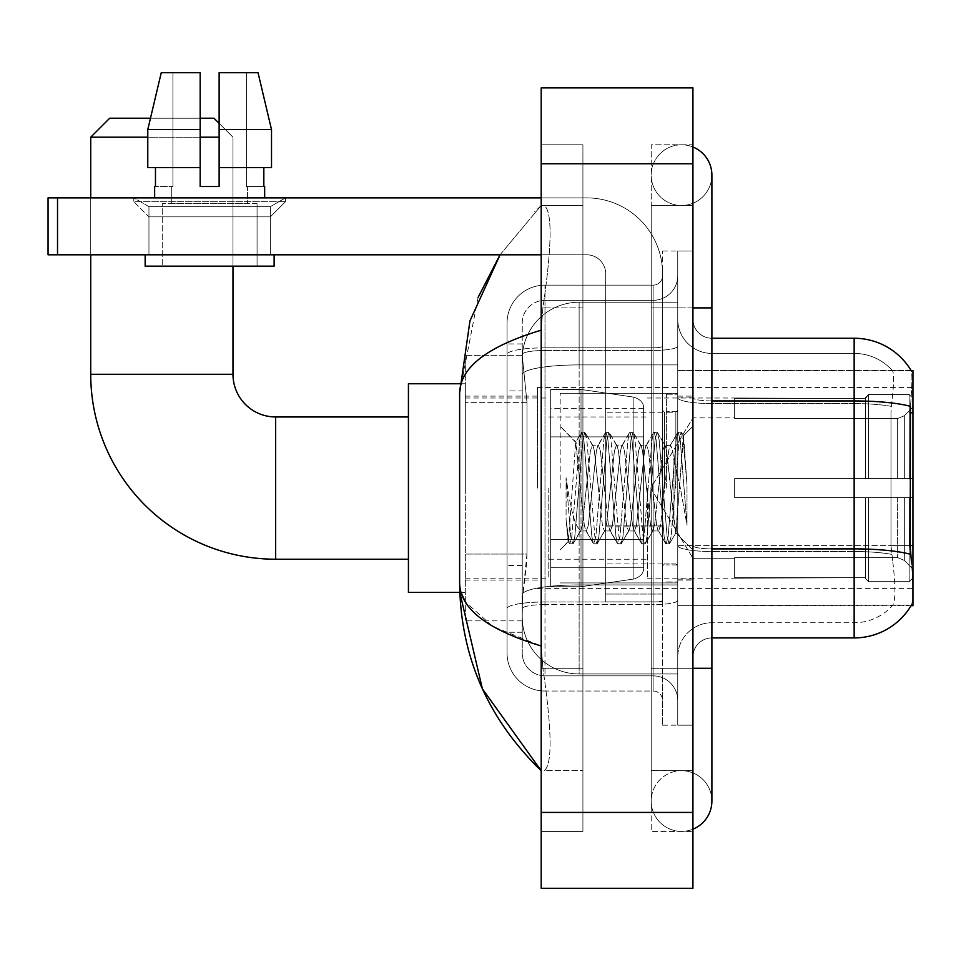 <?xml version="1.0" encoding="UTF-8"?>
<svg xmlns="http://www.w3.org/2000/svg" width="961" height="961" viewBox="0 0 961 961"><rect width="100%" height="100%" fill="white"/><g stroke="black" fill="none" stroke-linecap="round" stroke-linejoin="round"><path stroke-width="0.72" stroke-dasharray="4.8 3.6" d="M912.95 488.092L912.95 387.559L912.95 488.092M537.403 488.092L537.403 387.559L537.403 488.092M526.976 554.077L526.604 563.951L522.46 598.09L526.976 554.077L526.976 402.335L526.976 554.077L465.328 554.077L465.328 620.854L465.328 402.335L465.328 554.077L526.976 554.077M522.46 598.09L522.231 617.058A56.903 56.903 0 0 0 579.135 673.961L677.757 673.961L677.757 364.904L677.757 673.961L579.135 673.961L677.757 673.961L579.135 673.961L579.135 584.925A56.903 9.886 180 0 0 522.916 593.273A56.903 9.886 180 0 1 579.135 584.925L677.757 584.925L677.757 302.21L677.757 584.925L579.135 584.925L579.135 364.904L677.757 364.904L677.757 302.21L677.757 364.904L579.135 364.904L579.135 302.21L677.757 302.21L579.135 302.21A56.903 56.903 0 0 0 522.303 356.099L526.976 402.335L522.303 356.099A56.903 56.903 0 0 1 579.135 302.21L677.757 302.21L579.135 302.21A56.903 56.903 0 0 0 522.231 359.114L522.231 374.79L522.231 359.114A56.903 56.903 0 0 1 579.135 302.21L579.135 673.961A56.903 56.903 0 0 1 522.231 617.058L522.46 598.09M692.929 319.28A18.968 18.968 0 0 0 711.897 338.248A18.968 18.968 0 0 1 692.929 319.28L692.929 656.892L692.929 319.28A18.968 18.968 0 0 0 711.897 338.248L711.897 400.941L711.897 338.248L854.149 338.248L854.149 400.941A66.381 11.532 180 0 1 910.475 406.371L910.199 545.584L911.424 562.053C913.334 585.79 913.334 600.144 911.424 605.118L677.757 605.682L677.757 545.584L677.757 605.682L912.95 605.682L912.95 370.49L677.757 370.49L677.757 412.81L677.757 370.49L911.22 370.73C912.361 373.817 912.109 385.697 910.475 406.371C912.109 385.733 912.361 373.853 911.22 370.73A66.381 66.381 0 0 0 911.088 370.49L892.325 370.49L911.088 370.49A66.381 66.381 0 0 1 911.22 370.73M465.328 488.092L465.328 383.763L465.328 488.092M910.199 545.584L890.991 545.584L890.991 412.81L890.991 545.584L892.817 562.053L890.991 545.584L910.199 545.584L677.757 545.584L677.757 397.65L677.757 545.596A34.14 5.934 0 0 0 711.897 551.518L711.897 637.924L711.897 551.518A34.14 5.934 0 0 1 677.757 545.596L912.95 545.584M522.231 617.058L522.352 620.854L522.231 617.058A56.903 56.903 0 0 0 579.135 673.961A56.903 56.903 0 0 1 522.231 617.058L522.231 374.79L522.231 617.058A56.903 56.903 0 0 0 579.135 673.961A56.903 56.903 0 0 1 522.231 617.058M522.352 620.854L465.328 620.854L522.352 620.854M522.352 355.318L465.328 355.318L465.328 402.335L465.328 355.318L522.352 355.318M692.929 488.092L692.929 396.1L692.929 488.092M677.757 488.092L677.757 393.253L677.757 488.092M666.381 488.092L666.381 394.202L666.381 488.092M911.088 605.682L892.325 605.682L911.088 605.682M892.817 562.053C895.616 585.79 895.616 600.144 892.817 605.118A51.209 51.209 0 0 1 854.149 622.752L711.897 622.752L854.149 622.752A51.209 51.209 0 0 0 892.817 605.118C895.616 600.169 895.616 585.814 892.817 562.053M711.897 637.924A18.968 18.968 0 0 0 692.929 656.892A18.968 18.968 0 0 1 711.897 637.924L854.149 637.924A66.381 66.381 0 0 0 911.424 605.118C913.334 600.169 913.334 585.814 911.424 562.053M677.757 319.28L677.757 397.65L677.757 319.28A34.14 34.14 0 0 0 711.897 353.42A34.14 34.14 0 0 1 677.757 319.28A34.14 34.14 0 0 0 711.897 353.42L711.897 551.518L711.897 353.42L854.149 353.42A51.209 51.209 0 0 1 892.529 370.73A51.209 51.209 0 0 0 854.149 353.42L711.897 353.42M677.757 668.279L677.757 251.001L677.757 725.171L677.757 668.279L677.757 725.171L692.929 725.171L692.929 668.279L692.929 725.171L677.757 725.171L692.929 725.171L677.757 725.171L677.757 307.904L677.757 668.279L692.929 668.279L692.929 251.001L692.929 770.698L692.929 251.001L677.757 251.001L692.929 251.001L677.757 251.001L677.757 307.904L677.757 251.001L692.929 251.001L692.929 831.397L692.929 205.474L692.929 668.279L662.585 668.279L662.585 251.001L662.585 725.171L662.585 668.279L677.757 668.279M891.4 406.371C893.85 385.757 894.223 373.877 892.529 370.73C894.223 373.829 893.85 385.709 891.4 406.371L890.991 412.81L891.4 406.371A51.209 8.889 180 0 0 854.149 403.572L854.149 353.42A51.209 51.209 0 0 1 892.529 370.73A51.209 51.209 0 0 0 854.149 353.42L854.149 403.572A51.209 8.889 180 0 1 891.4 406.371M677.757 656.892A34.14 34.14 0 0 1 711.897 622.752A34.14 34.14 0 0 0 677.757 656.892A34.14 34.14 0 0 1 711.897 622.752M522.231 632.242L507.06 632.242L507.06 565.452L507.06 632.242L522.231 632.242L522.231 565.452L522.231 632.242M522.231 323.076A22.764 22.764 0 0 1 544.983 300.312A22.764 22.764 0 0 0 522.231 323.076L522.231 354.417L522.231 323.076A22.764 22.764 0 0 1 544.983 300.312L544.983 675.859A22.764 22.764 0 0 1 522.231 653.096L522.231 354.417L522.231 653.096A22.764 22.764 0 0 0 544.983 675.859L653.096 675.859L653.096 615.172L653.096 691.031L653.096 601.994L653.096 675.859L544.983 675.859L544.983 604.625L653.096 604.625L653.096 615.172L653.096 604.625A24.662 4.276 0 0 0 677.757 600.349L677.757 346.188L677.757 600.349A24.662 4.276 0 0 1 653.096 604.625L653.096 350.465L653.096 604.625L544.983 604.625L544.983 300.312L653.096 300.312A24.662 24.662 0 0 0 677.757 275.651L677.757 346.188L677.757 275.651A24.662 24.662 0 0 1 653.096 300.312L653.096 350.465L653.096 300.312A24.662 24.662 0 0 0 677.757 275.651M507.06 615.172L507.06 653.096L507.06 615.172M544.983 691.031A37.935 37.935 0 0 1 507.06 653.096A37.935 37.935 0 0 0 544.983 691.031L653.096 691.031A9.478 9.478 0 0 1 662.585 700.521L662.585 275.651L662.585 700.521A9.478 9.478 0 0 0 653.096 691.031L544.983 691.031M662.585 488.092L662.585 393.253L662.585 488.092M662.585 251.001L677.757 251.001L662.585 251.001M662.585 725.171L677.757 725.171L662.585 725.171M507.06 323.076A37.935 37.935 0 0 1 544.983 285.141L544.983 601.994L544.983 285.141A37.935 37.935 0 0 0 507.06 323.076L507.06 608.577L507.06 323.076A37.935 37.935 0 0 1 544.983 285.141L653.096 285.141A9.478 9.478 0 0 0 662.585 275.651A9.478 9.478 0 0 1 653.096 285.141L653.096 601.994L653.096 285.141A9.478 9.478 0 0 0 662.585 275.651M544.983 285.141L653.096 285.141M507.06 390.959L507.06 565.452L507.06 343.942L507.06 390.959L522.231 390.959L522.231 565.452L522.231 343.942L522.231 390.959L507.06 390.959M544.983 300.312L653.096 300.312M677.757 700.521A24.662 24.662 0 0 0 653.096 675.859A24.662 24.662 0 0 1 677.757 700.521A24.662 24.662 0 0 0 653.096 675.859M522.231 343.942L507.06 343.942L522.231 343.942M560.167 488.092L560.167 393.253L560.167 488.092M579.135 474.71L575.687 442.288L568.431 541.656L566.089 519.925L566.089 477.797L567.687 488.092C571.134 511.132 574.954 524.778 579.135 529.043L579.135 488.092L579.135 529.043L580.312 530.952L579.135 529.043C574.954 524.778 571.134 511.132 567.687 488.092L566.089 477.797L570.774 536.502L572.792 543.986L570.774 536.502L566.089 477.797L566.089 519.925L569.284 543.566L566.089 519.925L568.107 541.536L569.777 543.986L568.107 541.536L560.167 549.92L568.431 541.656L575.687 442.288L581.333 432.606L579.807 439.67L571.783 536.502L569.777 543.986L573.285 543.566L569.777 543.986L571.783 536.502L579.807 439.67L581.825 432.186L575.687 442.288L560.167 426.252L576.059 442.156L579.135 474.71L579.135 488.092L579.135 474.71L580.312 488.092L579.135 474.71M604.397 488.092L600.385 450.961L598.379 445.219L597.742 445.76L596.373 450.961L588.348 525.211L586.342 530.952L585.705 530.412L584.324 525.211L580.312 488.092L584.324 525.211L585.705 530.412L593.369 543.566L591.856 536.502L583.832 439.67L581.825 432.186L584.829 432.186L582.822 439.67L574.798 536.502L573.285 543.566L580.949 530.412L580.312 530.952L586.342 530.952L593.369 543.566L591.856 536.502L583.832 439.67L581.825 432.186L584.829 432.186L582.822 439.67L574.798 536.502L573.285 543.566L580.312 530.952L586.342 530.952L588.348 525.211L596.373 450.961L597.742 445.76L605.418 432.606L603.904 439.67L595.868 536.502L593.862 543.986L593.369 543.566L596.877 543.986L594.871 536.502L586.835 439.67L584.829 432.186L592.997 445.76L592.36 445.219L590.354 450.961L582.318 525.211L580.949 530.412L582.318 525.211L590.354 450.961L592.36 445.219L598.379 445.219L605.418 432.606L603.904 439.67L595.868 536.502L593.862 543.986L596.877 543.986L594.871 536.502L586.835 439.67L585.321 432.606L592.36 445.219L598.379 445.219L600.385 450.961L608.421 525.211L609.791 530.412L608.421 525.211L604.397 488.092M598.379 488.092L594.366 450.961L592.997 445.76L594.366 450.961L602.391 525.211L604.397 530.952L602.391 525.211L598.379 488.092M628.494 488.092L624.482 450.961L622.464 445.219L621.839 445.76L620.458 450.961L612.433 525.211L610.427 530.952L609.791 530.412L617.455 543.566L615.941 536.502L607.917 439.67L605.91 432.186L605.418 432.606L608.914 432.186L606.908 439.67L598.883 536.502L596.877 543.986L605.034 530.412L604.397 530.952L610.427 530.952L617.455 543.566L615.941 536.502L607.917 439.67L605.91 432.186L608.914 432.186L606.908 439.67L598.883 536.502L597.37 543.566L604.397 530.952L610.427 530.952L612.433 525.211L620.458 450.961L621.839 445.76L629.503 432.606L627.989 439.67L619.965 536.502L617.947 543.986L617.455 543.566L620.962 543.986L618.956 536.502L610.932 439.67L608.914 432.186L617.082 445.76L616.445 445.219L614.439 450.961L606.415 525.211L605.034 530.412L606.415 525.211L614.439 450.961L616.445 445.219L622.464 445.219L629.503 432.606L627.989 439.67L619.965 536.502L617.947 543.986L620.962 543.986L618.956 536.502L610.932 439.67L609.406 432.606L616.445 445.219L622.464 445.219L624.482 450.961L632.506 525.211L633.876 530.412L632.506 525.211L628.494 488.092M622.464 488.092L618.452 450.961L617.082 445.76L618.452 450.961L626.488 525.211L628.494 530.952L626.488 525.211L622.464 488.092M652.579 488.092L648.567 450.961L646.561 445.219L645.924 445.76L644.555 450.961L636.518 525.211L634.512 530.952L633.876 530.412L641.552 543.566L640.038 536.502L632.002 439.67L629.996 432.186L629.503 432.606L633.011 432.186L631.005 439.67L622.968 536.502L620.962 543.986L629.131 530.412L628.494 530.952L634.512 530.952L641.552 543.566L640.038 536.502L632.002 439.67L629.996 432.186L633.011 432.186L631.005 439.67L622.968 536.502L621.455 543.566L628.494 530.952L634.512 530.952L636.518 525.211L644.555 450.961L645.924 445.76L653.588 432.606L652.075 439.67L644.05 536.502L642.044 543.986L641.552 543.566L645.047 543.986L643.041 536.502L635.017 439.67L633.011 432.186L641.167 445.76L640.531 445.219L638.524 450.961L630.5 525.211L629.131 530.412L630.5 525.211L638.524 450.961L640.531 445.219L646.561 445.219L653.588 432.606L652.075 439.67L644.05 536.502L642.044 543.986L645.047 543.986L643.041 536.502L635.017 439.67L633.503 432.606L640.531 445.219L646.561 445.219L648.567 450.961L656.591 525.211L657.961 530.412L656.591 525.211L652.579 488.092M646.561 488.092L642.537 450.961L641.167 445.76L642.537 450.961L650.573 525.211L652.579 530.952L650.573 525.211L646.561 488.092M673.961 460.547L673.961 520.478L666.634 450.961L664.628 445.219L662.622 450.961L654.585 525.211L652.579 530.952L658.597 530.952L665.637 543.566L664.123 536.502L656.087 439.67L654.081 432.186L653.588 432.606L657.096 432.186L655.09 439.67L647.053 536.502L645.047 543.986L653.216 530.412L652.579 530.952L658.597 530.952L665.637 543.566L664.123 536.502L656.087 439.67L654.081 432.186L657.096 432.186L655.09 439.67L647.053 536.502L645.54 543.566L653.216 530.412L654.585 525.211L662.622 450.961L664.628 445.219L670.646 445.219L668.64 450.961L660.603 525.211L658.597 530.952L660.603 525.211L668.64 450.961L670.009 445.76L677.685 432.606L676.16 439.67L668.135 536.502L666.129 543.986L665.637 543.566L669.144 543.986L667.138 536.502L659.102 439.67L657.096 432.186L665.252 445.76L670.646 445.219L677.685 432.606L676.16 439.67L668.135 536.502L666.129 543.986L669.144 543.986L667.138 536.502L659.102 439.67L657.588 432.606L665.252 445.76L666.634 450.961L675.679 532.658L683.643 435.994L687.007 484.873L687.007 525.126L680.364 488.092L673.961 460.547L672.652 450.961L670.646 445.219L672.652 450.961L673.961 460.547L673.961 520.478L676.063 532.514L683.319 435.874L687.007 484.873L683.187 439.67L681.181 432.186L679.175 439.67L671.15 536.502L669.144 543.986L671.15 536.502L679.175 439.67L681.181 432.186L683.187 439.67L687.007 484.873L687.007 525.126L680.184 439.67L678.178 432.186L677.685 432.606L681.181 432.186L678.178 432.186L680.184 439.67L687.007 525.126L680.364 488.092L673.961 460.547M148.955 206.651L133.783 197.894L285.513 197.894L133.783 197.894L133.783 201.678L285.513 201.678L133.783 201.678L285.513 201.678L133.783 201.678L148.955 216.862L148.955 254.797L270.341 254.797L148.955 254.797L270.341 254.797L148.955 254.797L270.341 254.797L148.955 254.797L270.341 254.797L148.955 254.797L148.955 206.651L270.341 206.651L285.513 197.894L133.783 197.894L285.513 197.894L285.513 201.678L270.341 216.862L148.955 216.862L270.341 216.862L270.341 254.797L270.341 206.651L148.955 206.651L133.783 197.894L285.513 197.894L133.783 197.894L133.783 201.678L148.955 216.862L148.955 254.797L148.955 206.651L270.341 206.651L285.513 197.894L133.783 197.894L285.513 197.894L285.513 201.678L270.341 216.862L148.955 216.862L270.341 216.862L270.341 254.797L270.341 206.651L148.955 206.651M605.682 488.092L605.682 412.221L605.682 488.092M605.682 601.886L662.585 601.886L605.682 601.886L605.682 594.054L605.682 601.886L662.585 601.886L662.585 273.753A75.871 75.871 0 0 0 586.715 197.894L48.05 197.894L57.528 197.894L48.05 197.894L48.05 254.797L48.05 197.894L48.05 254.797L586.715 254.797A18.968 18.968 0 0 1 605.682 273.753L605.682 601.886L605.682 525.186L662.585 525.186L662.585 273.753A75.871 75.871 0 0 0 586.715 197.894L57.528 197.894L57.528 254.797L586.715 254.797A18.968 18.968 0 0 1 605.682 273.753L605.682 525.186L662.585 525.186L662.585 601.886L605.682 601.886M541.199 197.894L586.715 197.894A75.871 75.871 0 0 1 662.585 273.753L662.585 594.054L662.585 273.753A75.871 75.871 0 0 0 586.715 197.894L57.528 197.894L57.528 254.797L48.05 254.797L586.715 254.797A18.968 18.968 0 0 1 605.682 273.753L605.682 525.186L605.682 273.753A18.968 18.968 0 0 0 586.715 254.797L541.199 254.797M257.067 203.576L257.067 266.173L162.229 266.173L257.067 266.173L162.229 266.173L257.067 266.173L257.067 203.576L162.229 203.576L162.229 266.173L162.229 203.576L257.067 203.576M219.132 129.603L271.519 129.603L258.041 72.712L219.132 72.712L246.376 72.712L219.132 72.712L219.132 186.506L219.132 72.712L219.132 167.538L263.831 167.538L219.132 167.538L219.132 186.506L200.164 186.506L200.164 72.712L200.164 186.506L200.164 167.538L147.778 167.538L200.164 167.538L147.778 167.538L147.778 129.603L200.164 129.603L200.164 72.712L161.256 72.712L200.164 72.712L172.92 72.712L172.92 186.506L155.466 186.506L172.92 186.506L171.719 186.506L172.92 186.506L172.92 72.712L161.256 72.712L172.92 72.712L161.256 72.712L147.778 129.603L147.778 167.538L200.164 167.538L147.778 167.538L155.466 167.538L155.466 186.506L154.649 186.506L155.466 186.506L155.466 167.538L200.164 167.538L200.164 129.603L147.778 129.603L200.164 129.603L200.164 72.712L161.256 72.712L200.164 72.712L172.92 72.712L172.92 186.506L172.92 72.712L200.164 72.712L200.164 186.506L200.164 167.538L200.164 186.506L219.132 186.506L200.164 186.506L219.132 186.506L219.132 72.712L246.376 72.712L246.376 186.506L247.59 186.506L246.376 186.506L246.376 72.712L258.041 72.712L219.132 72.712L219.132 167.538L263.831 167.538L263.831 186.506L263.831 167.538L219.132 167.538L271.519 167.538L219.132 167.538L219.132 129.603L271.519 129.603L271.519 167.538L271.519 129.603L219.132 129.603L219.132 72.712L258.041 72.712L219.132 72.712L219.132 186.506L219.132 167.538L219.132 186.506L200.164 186.506L200.164 72.712L200.164 167.538L147.778 167.538L147.778 129.603L150.469 118.227L200.164 118.227M264.659 186.506L246.376 186.506L247.59 186.506L247.59 203.576L171.719 203.576L247.59 203.576L171.719 203.576L247.59 203.576L247.59 186.506L246.376 186.506L264.659 186.506L264.659 197.894L154.649 197.894L264.659 197.894M171.719 186.506L171.719 203.576L171.719 186.506L172.92 186.506L171.719 186.506M154.649 186.506L154.649 197.894M274.137 254.797L145.159 254.797L145.159 266.173L274.137 266.173L145.159 266.173L274.137 266.173L274.137 254.797L145.159 254.797M408.425 592.408L465.328 592.408L408.425 592.408L465.328 592.408L408.425 592.408L408.425 383.763L408.425 592.408L408.425 383.763L408.425 592.408L408.425 383.763L408.425 592.408L408.425 383.763L408.425 592.408L408.425 416.966L275.651 416.966L275.651 559.218A184.932 184.932 0 0 1 90.73 374.285L90.73 137.195L219.132 137.195M408.425 383.763L465.328 383.763L408.425 383.763L465.328 383.763L408.425 383.763L408.425 488.092L408.425 416.966L275.651 416.966A42.68 42.68 0 0 1 232.982 374.285L232.982 137.195L214.015 118.227L109.698 118.227L214.015 118.227L232.982 137.195L232.982 374.285L232.982 137.195L214.015 118.227L109.698 118.227L90.73 137.195L109.698 118.227L214.015 118.227L109.698 118.227L214.015 118.227L232.982 137.195L232.982 374.285L90.73 374.285L90.73 137.195L109.698 118.227L214.015 118.227L109.698 118.227L90.73 137.195L90.73 374.285L90.73 137.195M734.66 478.602L734.66 488.092L734.66 478.602L897.646 478.602L734.66 478.602L865.537 478.602L865.537 397.542L865.537 478.602L868.564 478.602L868.564 394.49L868.564 478.602L734.66 478.602L734.66 497.57L865.537 497.57L865.537 577.681L865.537 497.57L734.66 497.57L734.66 478.602L734.66 497.57L734.66 478.602L912.95 478.602L912.95 398.298L912.95 478.602L909.154 478.602L909.154 394.49L909.154 478.602L868.564 478.602L912.95 478.602L912.95 407.08L912.95 478.602L734.66 478.602L865.537 478.602L865.537 397.542L865.537 398.491L734.66 397.998L865.537 398.491L865.537 478.602L865.537 397.542L868.564 394.49L865.537 397.542L865.537 478.602L868.564 478.602L868.564 394.49L909.154 394.49L868.564 394.49L868.564 478.602L734.66 478.602L734.66 497.57L912.95 497.57L912.95 577.873L912.95 497.57L909.154 497.57L909.154 581.681L912.95 577.873L909.154 581.681L909.154 497.57L868.564 497.57L868.564 581.681L909.154 581.681L868.564 581.681L868.564 497.57L865.537 497.57L865.537 578.63L868.564 581.681L865.537 578.63L865.537 497.57L912.95 497.57L912.95 577.873L912.95 569.092L904.349 560.419L897.646 557.62L904.349 560.419L912.95 569.092L912.95 497.57L734.66 497.57L865.537 497.57L865.537 577.681L734.66 578.186L865.537 577.681L865.537 578.63L865.537 497.57L734.66 497.57L734.66 478.602L734.66 497.57L734.66 478.602L912.95 478.602L912.95 398.298L909.154 394.49L912.95 398.298L912.95 478.602L909.154 478.602L909.154 394.49L909.154 478.602L868.564 478.602L912.95 478.602L912.95 407.08L904.349 415.753L912.95 407.08L912.95 478.602L734.66 478.602L865.537 478.602L865.537 397.542L865.537 398.491L734.66 398.491L734.66 418.552L897.646 418.552L734.66 418.552L734.66 397.998L865.537 398.491L865.537 478.602L865.537 397.542L868.564 394.49L865.537 397.542L865.537 478.602L868.564 478.602L868.564 394.49L909.154 394.49L868.564 394.49L868.564 478.602L734.66 478.602L734.66 497.57L912.95 497.57L912.95 577.873L912.95 497.57L909.154 497.57L909.154 581.681L912.95 577.873L909.154 581.681L909.154 497.57L868.564 497.57L868.564 581.681L909.154 581.681L868.564 581.681L868.564 497.57L865.537 497.57L865.537 578.63L868.564 581.681L865.537 578.63L865.537 497.57L912.95 497.57L912.95 577.873L912.95 569.092L904.349 560.419L897.646 557.62L734.66 557.62L897.646 557.62L904.349 560.419L912.95 569.092L912.95 497.57L734.66 497.57L865.537 497.57L865.537 577.681L734.66 577.681L734.66 557.62L734.66 578.186L865.537 577.681L865.537 578.63L865.537 497.57L734.66 497.57L734.66 478.602L734.66 497.57L734.66 478.602L912.95 478.602L912.95 398.298L909.154 394.49L912.95 398.298L912.95 478.602L909.154 478.602L909.154 394.49L909.154 478.602L868.564 478.602L912.95 478.602L912.95 407.08L904.349 415.753L897.646 418.552L904.349 415.753L912.95 407.08L912.95 478.602L734.66 478.602L865.537 478.602L865.537 397.542L865.537 398.491L734.66 398.491L734.66 418.552L897.646 418.552L734.66 418.552L734.66 397.998L865.537 398.491L865.537 478.602L865.537 397.542L868.564 394.49L865.537 397.542L865.537 478.602L868.564 478.602L868.564 394.49L909.154 394.49L868.564 394.49L868.564 478.602L734.66 478.602L734.66 497.57L912.95 497.57L912.95 577.873L912.95 497.57L909.154 497.57L909.154 581.681L912.95 577.873L909.154 581.681L909.154 497.57L868.564 497.57L868.564 581.681L909.154 581.681L868.564 581.681L868.564 497.57L865.537 497.57L865.537 578.63L868.564 581.681L865.537 578.63L865.537 497.57L912.95 497.57L912.95 577.873L912.95 569.092L904.349 560.419L897.646 557.62L734.66 557.62L897.646 557.62L904.349 560.419L912.95 569.092L912.95 497.57L734.66 497.57L865.537 497.57L865.537 577.681L734.66 577.681L734.66 557.62L734.66 578.186L865.537 577.681L865.537 578.63L865.537 497.57L734.66 497.57L734.66 478.602L734.66 497.57L734.66 478.602L912.95 478.602L912.95 398.298L909.154 394.49L912.95 398.298L912.95 478.602L909.154 478.602L909.154 394.49L909.154 478.602L868.564 478.602L912.95 478.602L912.95 407.08L904.349 415.753L897.646 418.552L904.349 415.753L912.95 407.08L912.95 478.602L734.66 478.602L865.537 478.602L865.537 397.542L865.537 398.491L734.66 398.491L734.66 418.552L897.646 418.552L734.66 418.552L734.66 397.998L865.537 398.491L865.537 478.602L865.537 397.542L868.564 394.49L865.537 397.542L865.537 478.602L868.564 478.602L868.564 394.49L909.154 394.49L868.564 394.49L868.564 478.602L734.66 478.602L734.66 497.57L912.95 497.57L912.95 577.873L912.95 497.57L909.154 497.57L909.154 581.681L912.95 577.873L909.154 581.681L909.154 497.57L868.564 497.57L868.564 581.681L909.154 581.681L868.564 581.681L868.564 497.57L865.537 497.57L865.537 578.63L868.564 581.681L865.537 578.63L865.537 497.57L912.95 497.57L912.95 577.873L912.95 569.092L904.349 560.419L897.646 557.62L734.66 557.62L897.646 557.62L904.349 560.419L912.95 569.092L912.95 497.57L734.66 497.57L865.537 497.57L865.537 577.681L734.66 577.681L734.66 557.62L734.66 578.186L865.537 577.681L865.537 497.57L734.66 497.57L734.66 478.602M647.414 488.092L647.414 578.186L647.414 488.092M548.779 488.092L548.779 578.186L548.779 488.092M581.021 539.301L581.021 586.715L581.021 539.301L633.876 539.301L581.021 539.301L581.021 586.715L581.021 389.457L581.021 436.871L550.677 436.871L643.618 436.871L550.677 436.871L550.677 389.457L550.677 586.715L550.677 539.301L643.618 539.301L643.618 408.425L643.618 436.883L550.677 436.871L550.677 408.425L550.677 567.747L550.677 539.301L643.618 539.301L643.618 408.425L643.618 436.883L550.677 436.871L550.677 389.457L550.677 586.715L550.677 539.301L643.618 539.301L643.618 408.425L643.618 436.883L550.677 436.871L550.677 408.425L550.677 567.747L550.677 539.301L581.021 539.301L581.021 389.457L581.021 436.871L550.677 436.871L550.677 389.457L550.677 586.715L550.677 539.301L643.618 539.301L643.618 408.425L643.618 436.883L550.677 436.871L550.677 408.425L550.677 567.747L550.677 539.301L643.618 539.301L643.618 408.425L643.618 436.883L550.677 436.871L550.677 389.457L550.677 586.715L550.677 539.301L643.618 539.301L643.618 567.771L550.677 567.747L550.677 539.301L581.021 539.301L581.021 586.715L581.021 389.457L581.021 436.871L550.677 436.871L550.677 408.425L550.677 567.747L550.677 539.301L643.618 539.301L643.618 567.771L550.677 567.747L550.677 389.457L550.677 586.715L550.677 539.301L643.618 539.301L643.618 567.771L550.677 567.747M275.651 559.218L408.425 559.218L275.651 559.218A184.932 184.932 0 0 1 90.73 374.285L232.982 374.285L90.73 374.285A184.932 184.932 0 0 0 275.651 559.218A184.932 184.932 0 0 1 90.73 374.285M275.651 416.966L408.425 416.966L275.651 416.966A42.68 42.68 0 0 1 232.982 374.285A42.68 42.68 0 0 0 275.651 416.966A42.68 42.68 0 0 1 232.982 374.285M897.646 418.552L904.349 415.753L897.646 418.552L734.66 418.552L897.646 418.552L904.349 415.753L912.95 407.08L912.95 398.298L909.154 394.49L912.95 398.298L912.95 407.08L904.349 415.753L897.646 418.552L734.66 418.552L734.66 398.491L734.66 418.552L897.646 418.552L904.349 415.753L912.95 407.08L912.95 478.602L912.95 398.298L912.95 478.602L909.154 478.602L909.154 394.49L909.154 478.602L868.564 478.602L912.95 478.602L912.95 398.298L909.154 394.49L868.564 394.49L865.537 398.491L868.564 394.49L909.154 394.49L912.95 398.298L912.95 407.08L904.349 415.753L897.646 418.552L897.646 478.602L912.95 478.602L897.646 478.602L897.646 418.552M633.876 436.871L633.876 397.145C640.675 399.464 643.918 403.212 643.618 408.401L643.618 436.871L581.021 436.871L581.021 389.457L581.021 436.871L633.876 436.871L581.021 436.871M734.66 557.62L897.646 557.62L734.66 557.62L734.66 577.681L734.66 557.62L897.646 557.62L904.349 560.419L897.646 557.62L734.66 557.62L734.66 578.186L865.537 577.681L734.66 577.681L734.66 557.62M581.021 488.092L581.021 389.457L581.021 488.092M633.876 539.301L643.618 539.301L643.618 567.771C643.918 572.96 640.675 576.708 633.876 579.027L633.876 539.301L643.618 539.301L643.618 567.771C643.918 572.96 640.675 576.708 633.876 579.027L633.876 539.301L633.876 579.027L633.876 539.301L633.876 579.027L581.021 586.715L550.677 586.715L581.021 586.715L633.876 579.027C640.675 576.708 643.918 572.96 643.618 567.771C643.918 572.96 640.675 576.708 633.876 579.027L581.021 586.715L550.677 586.715L581.021 586.715L633.876 579.027C640.675 576.708 643.918 572.96 643.618 567.771M200.164 137.195L147.778 137.195M219.132 123.344L232.982 137.195L232.982 266.173M90.73 254.797L90.73 197.894M734.66 418.552L734.66 397.998L865.537 398.491L734.66 398.491L734.66 418.552M865.537 497.57L865.537 578.63L868.564 581.681L909.154 581.681L912.95 577.873L912.95 497.57L912.95 577.873L909.154 581.681L909.154 497.57L909.154 581.681L868.564 581.681L868.564 497.57L868.564 581.681L865.537 578.63L865.537 497.57L868.564 497.57L865.537 497.57M865.537 577.681L865.537 578.63L865.537 577.681M909.154 497.57L868.564 497.57L909.154 497.57M912.95 497.57L912.95 577.873L912.95 569.092L904.349 560.419L912.95 569.092L912.95 497.57L904.349 497.57L912.95 497.57M897.646 497.57L734.66 497.57L734.66 488.092L734.66 497.57L897.646 497.57L897.646 557.62L897.646 497.57M214.015 118.227L109.698 118.227M662.585 594.054L662.585 601.886L662.585 594.054L605.682 594.054L662.585 594.054M246.376 72.712L246.376 186.506L246.376 72.712L258.041 72.712L246.376 72.712M263.831 167.538L271.519 167.538L263.831 167.538L263.831 186.506L246.376 186.506L263.831 186.506M219.132 167.538L271.519 167.538M155.466 167.538L155.466 186.506L172.92 186.506L155.466 186.506M200.164 167.538L200.164 129.603M200.164 186.506L219.132 186.506M692.929 668.279L651.21 668.279L692.929 668.279L651.21 668.279L651.21 801.042A30.344 30.344 0 0 0 692.929 829.175A30.344 30.344 0 0 1 681.553 831.397A30.344 30.344 0 0 0 692.929 829.175A30.344 30.344 0 0 1 651.21 801.042A30.344 30.344 0 0 1 681.553 770.698A30.344 30.344 0 0 0 651.21 801.042L651.21 307.904L651.21 831.397L692.929 831.397L651.21 831.397L651.21 144.787L692.929 144.787L692.929 307.904L692.929 144.787L651.21 144.787L651.21 770.698L651.21 668.279L711.897 668.279L681.553 668.279L711.897 668.279L711.897 801.042A30.344 30.344 0 0 0 681.553 770.698A30.344 30.344 0 0 1 711.897 801.042A30.344 30.344 0 0 0 681.553 770.698M711.897 668.279L711.897 307.904L651.21 307.904L681.553 307.904L651.21 307.904L651.21 205.474L651.21 307.904L711.897 307.904L711.897 175.13A30.344 30.344 0 0 1 681.553 205.474A30.344 30.344 0 0 1 651.21 175.13A30.344 30.344 0 0 1 692.929 146.997A30.344 30.344 0 0 0 681.553 144.787A30.344 30.344 0 0 1 692.929 146.997M711.897 175.13A30.344 30.344 0 0 1 681.553 205.474A30.344 30.344 0 0 0 711.897 175.13A30.344 30.344 0 0 1 681.553 205.474A30.344 30.344 0 0 1 651.21 175.13A30.344 30.344 0 0 1 681.553 144.787M478.11 297.381L459.634 392.869L459.634 583.303L460.98 592.408M541.199 87.883L692.929 87.883L692.929 888.288L541.199 888.288L541.199 87.883M541.199 307.904L541.199 668.279L541.199 144.787L541.199 307.904L582.919 307.904L582.919 831.397L541.199 831.397L541.199 668.279L541.199 831.397L582.919 831.397L582.919 144.787L541.199 144.787L582.919 144.787L582.919 668.279L582.919 307.904L541.199 307.904M651.21 770.698L692.929 770.698L651.21 770.698M651.21 205.474L692.929 205.474L651.21 205.474M582.919 770.698L582.919 668.279L582.919 770.698L544.226 770.698C552.443 764.656 552.01 730.516 542.905 668.279C552.01 730.408 552.443 764.548 544.226 770.698L582.919 770.698M459.634 392.869C460.247 367.342 487.431 346.44 541.199 330.176L542.905 307.904C552.01 245.764 552.443 211.624 544.226 205.474L541.199 205.474L544.226 205.474C552.443 211.516 552.01 245.656 542.905 307.904L541.199 330.176L541.199 645.996L542.905 668.279L541.199 645.996L492.705 626.416L465.328 601.886M582.919 205.474L544.226 205.474L582.919 205.474M541.199 330.176L541.199 645.996M500.056 254.797L541.199 205.474L500.056 254.797M912.95 412.81L910.199 412.81M523.709 372.544A56.903 9.886 180 0 1 579.135 364.904A56.903 9.886 180 0 0 523.709 372.544M522.231 359.114A56.903 56.903 0 0 1 579.135 302.21L579.135 584.925A56.903 9.886 0 0 0 522.231 594.799A56.903 9.886 180 0 1 579.135 584.925L579.135 302.21A56.903 56.903 0 0 0 522.303 356.099M526.976 402.335L465.328 402.335L526.976 402.335M910.68 554.365A66.381 11.532 180 0 0 854.149 548.887L711.897 548.887L711.897 400.941L854.149 400.941L854.149 551.518A51.209 8.889 180 0 1 891.712 554.365A51.209 8.889 180 0 0 854.149 551.518L854.149 637.924M692.929 307.904L711.897 307.904M711.897 400.941A18.968 3.291 0 0 1 692.929 397.65A18.968 3.291 0 0 0 711.897 400.941L711.897 548.887A18.968 3.291 -0 0 1 692.929 545.596A18.968 3.291 0 0 0 711.897 548.887M854.149 403.572L711.897 403.572A34.14 5.934 0 0 1 677.757 397.65A34.14 5.934 0 0 0 711.897 403.572L854.149 403.572M854.149 551.518L711.897 551.518L854.149 551.518M544.983 601.994A37.935 6.583 180 0 0 507.06 608.577A37.935 6.583 180 0 1 544.983 601.994L653.096 601.994A9.478 1.646 0 0 0 662.585 600.349A9.478 1.646 0 0 1 653.096 601.994L544.983 601.994M662.585 307.904L677.757 307.904L662.585 307.904M544.983 347.834L653.096 347.834A9.478 1.646 -0 0 0 662.585 346.188A9.478 1.646 0 0 1 653.096 347.834L544.983 347.834A37.935 6.583 180 0 0 507.06 354.417A37.935 6.583 180 0 1 544.983 347.834M544.983 350.465L653.096 350.465A24.662 4.276 0 0 0 677.757 346.188A24.662 4.276 0 0 1 653.096 350.465L544.983 350.465A22.764 3.952 180 0 0 522.231 354.417A22.764 3.952 180 0 1 544.983 350.465M544.983 604.625A22.764 3.952 180 0 0 522.231 608.577A22.764 3.952 180 0 1 544.983 604.625M544.983 675.859A22.764 22.764 0 0 1 522.231 653.096M522.231 565.452L507.06 565.452L522.231 565.452M675.859 488.092L675.859 412.221L675.859 488.092M664.483 488.092L664.483 412.221L664.483 488.092M662.585 525.186L605.682 525.186L662.585 525.186M662.585 526.832L605.682 526.832L662.585 526.832M904.349 497.57L904.349 560.419L904.349 497.57M904.349 415.753L904.349 478.602L904.349 415.753M550.677 389.457L581.021 389.457L633.876 397.145C640.675 399.464 643.918 403.212 643.618 408.401L643.618 436.871L643.618 408.401C643.918 403.212 640.675 399.464 633.876 397.145L581.021 389.457L550.677 389.457L581.021 389.457L633.876 397.145C640.675 399.464 643.918 403.212 643.618 408.401L643.618 436.871L643.618 408.401C643.918 403.212 640.675 399.464 633.876 397.145L581.021 389.457L550.677 389.457L581.021 389.457L633.876 397.145L633.876 579.027L633.876 397.145L633.876 579.027L633.876 397.145L633.876 579.027L581.021 586.715L550.677 586.715M57.528 254.797L57.528 197.894M541.199 163.754L692.929 163.754M541.199 812.429L692.929 812.429M582.919 668.279L541.199 668.279L582.919 668.279M582.919 307.904L542.905 307.904L582.919 307.904M579.135 584.925L677.757 584.925L579.135 584.925M579.135 364.904L677.757 364.904L579.135 364.904A56.903 9.886 180 0 0 522.231 374.79A56.903 9.886 -0 0 1 579.135 364.904M537.403 387.559L912.95 387.559M465.328 396.1L537.403 396.1M465.328 580.072L537.403 580.072M537.403 588.612L912.95 588.612M677.757 396.1L692.929 396.1L677.757 396.1M666.381 581.97L677.757 581.97L666.381 581.97M677.757 411.272L666.381 411.272L677.757 411.272M677.757 564.9L666.381 564.9L677.757 564.9M666.381 394.202L677.757 394.202L666.381 394.202M677.757 580.072L692.929 580.072L677.757 580.072M662.585 412.221L605.682 412.221L662.585 412.221M662.585 563.951L605.682 563.951L662.585 563.951M677.757 579.135L692.929 579.135L677.757 579.135M675.859 412.221L677.757 410.323L675.859 412.221L664.483 412.221L662.585 410.323L664.483 412.221L675.859 412.221M664.483 563.951L675.859 563.951L677.757 565.849L675.859 563.951L664.483 563.951L662.585 565.849L664.483 563.951M560.167 582.919L677.757 582.919L560.167 582.919M683.319 435.874L692.929 426.252L683.319 435.874M675.679 532.658L692.929 549.92L675.679 532.658M560.167 393.253L677.757 393.253L560.167 393.253M677.757 397.049L692.929 397.049L677.757 397.049M676.076 532.526L669.637 543.566L676.076 532.526M683.643 435.994L681.673 432.606L683.643 435.994M734.66 558.269L692.929 558.269L734.66 558.269L692.929 558.269L734.66 558.269L692.929 558.269L650.765 488.092L692.929 417.903L650.765 488.092L692.929 558.269L650.765 488.092L692.929 417.903L650.765 488.092L692.929 558.269L650.765 488.092L692.929 417.903L734.66 417.903M647.414 578.186L734.66 578.186M548.779 559.218L647.414 559.218M465.328 578.186L548.779 578.186M465.328 397.998L548.779 397.998M548.779 416.966L647.414 416.966M647.414 397.998L734.66 397.998M643.618 408.401L550.677 408.425M459.802 592.408L465.328 592.408M459.802 383.763L465.328 383.763M651.21 307.904L651.21 175.13L651.21 307.904M541.199 205.474L534.592 211.852"/><path stroke-width="1.44" d="M711.897 637.924L854.149 637.924A66.381 66.381 0 0 0 911.424 605.118L911.088 605.682L912.95 605.682L912.95 370.49L911.22 370.73A66.381 66.381 0 0 0 854.149 338.248A66.381 66.381 0 0 1 911.088 370.49A66.381 66.381 0 0 0 854.149 338.248L711.897 338.248M911.424 562.053L910.199 545.584L910.475 406.371A66.381 11.532 180 0 0 854.149 400.941L854.149 338.248A66.381 66.381 0 0 1 911.22 370.73M271.519 167.538L271.519 129.603L258.041 72.712L271.519 129.603L271.519 167.538L219.132 167.538L219.132 72.712L258.041 72.712L271.519 129.603L219.132 129.603M147.778 137.195L90.73 137.195L109.698 118.227L150.469 118.227L161.256 72.712L147.778 129.603L161.256 72.712L200.164 72.712L200.164 186.506L219.132 186.506L219.132 167.538M408.425 559.218L275.651 559.218A184.932 184.932 0 0 1 90.73 374.285L90.73 254.797M275.651 559.218L275.651 416.966A42.68 42.68 0 0 1 232.982 374.285L232.982 266.173M200.164 118.227L214.015 118.227L219.132 123.344M219.132 137.195L200.164 137.195M90.73 197.894L90.73 137.195M459.802 383.763L408.425 383.763L408.425 592.408L459.802 592.408L482.41 688.881L541.199 770.698C487.635 718.696 460.451 656.243 459.634 583.303C460.247 608.842 487.431 629.731 541.199 645.996M57.528 254.797L48.05 254.797L48.05 197.894L57.528 197.894L57.528 254.797L541.199 254.797M541.199 197.894L57.528 197.894M154.649 186.506L155.466 186.506L154.649 186.506L154.649 197.894M264.659 186.506L263.831 186.506L264.659 186.506L264.659 197.894M263.831 167.538L263.831 186.506M219.132 186.506L200.164 186.506M155.466 186.506L155.466 167.538M145.159 254.797L145.159 266.173L274.137 266.173L274.137 254.797M200.164 167.538L147.778 167.538L147.778 129.603L200.164 129.603M692.929 668.279L711.897 668.279L711.897 175.13A30.344 30.344 0 0 0 692.929 146.997A30.344 30.344 0 0 1 711.897 175.13A30.344 30.344 0 0 0 692.929 146.997M692.929 829.175A30.344 30.344 0 0 0 711.897 801.042A30.344 30.344 0 0 1 692.929 829.175A30.344 30.344 0 0 0 711.897 801.042A30.344 30.344 0 0 1 692.929 829.175M541.199 330.176C487.551 346.356 460.355 367.246 459.634 392.869L459.634 583.303M541.199 888.288L692.929 888.288L692.929 87.883L541.199 87.883L541.199 888.288M459.634 392.869L469.953 320.914L500.056 254.797L478.11 297.381M465.328 601.886L460.98 592.408M912.95 412.81L910.199 412.81M912.95 545.584L910.199 545.584M854.149 637.924L854.149 400.941L711.897 400.941M910.68 554.365A66.381 11.532 180 0 0 854.149 548.887L711.897 548.887M90.73 374.285L232.982 374.285M692.929 307.904L711.897 307.904M541.199 812.429L692.929 812.429M541.199 163.754L692.929 163.754M408.425 416.966L275.651 416.966M711.897 668.279L711.897 801.042M541.199 770.698L534.592 764.331"/></g></svg>
